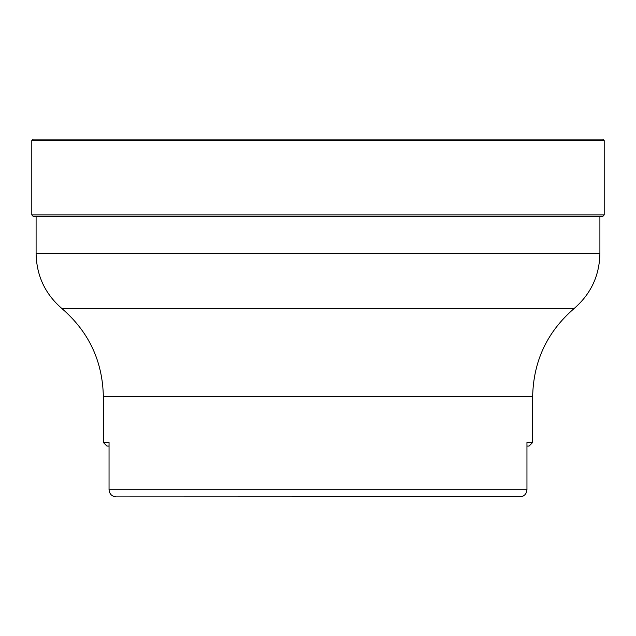 <?xml version="1.0" encoding="UTF-8"?>
<svg xmlns="http://www.w3.org/2000/svg" width="636" height="636" viewBox="0 0 636 636"><rect width="100%" height="100%" fill="white"/><g stroke="black" fill="none" stroke-linecap="round" stroke-linejoin="round"><path stroke-width="0.95" d="M521.17 496.748L116.205 496.875C111.864 496.47 109.479 494.085 109.042 489.72L526.958 489.72L526.958 442.497L532.65 442.497L532.65 396.705L103.35 396.705L103.35 442.497L109.042 442.497L109.042 489.72M599.907 216.566L33.104 216.312L602.896 216.312L599.907 216.566L599.907 253.525L36.093 253.525C36.538 275.722 45.164 294.078 61.962 308.595C88.833 331.825 102.635 361.192 103.35 396.705M234.35 496.875L116.205 496.875M526.958 489.72C526.529 494.085 524.144 496.47 519.795 496.875L401.65 496.875M532.65 442.497L529.072 446.075L526.958 446.075M109.042 446.075L106.928 446.075L103.35 442.497M114.87 496.756L113.327 496.279M111.888 495.428L111.061 494.697M526.958 489.744L526.584 491.994M525.749 493.703L524.938 494.697M523.722 495.706L522.673 496.279M522.498 496.35L521.918 496.557M599.907 253.525C599.462 275.722 590.836 294.078 574.038 308.595L61.962 308.595M602.642 139.125L33.231 139.125L31.8 140.556L604.2 140.556L604.2 214.881L31.8 214.881L33.104 216.312M604.2 140.556L602.769 139.125L33.358 139.125M604.2 214.881L602.896 216.312M574.038 308.595C547.167 331.825 533.365 361.192 532.65 396.705M31.8 140.556L31.8 214.881M36.093 216.566L36.093 253.525"/></g></svg>
